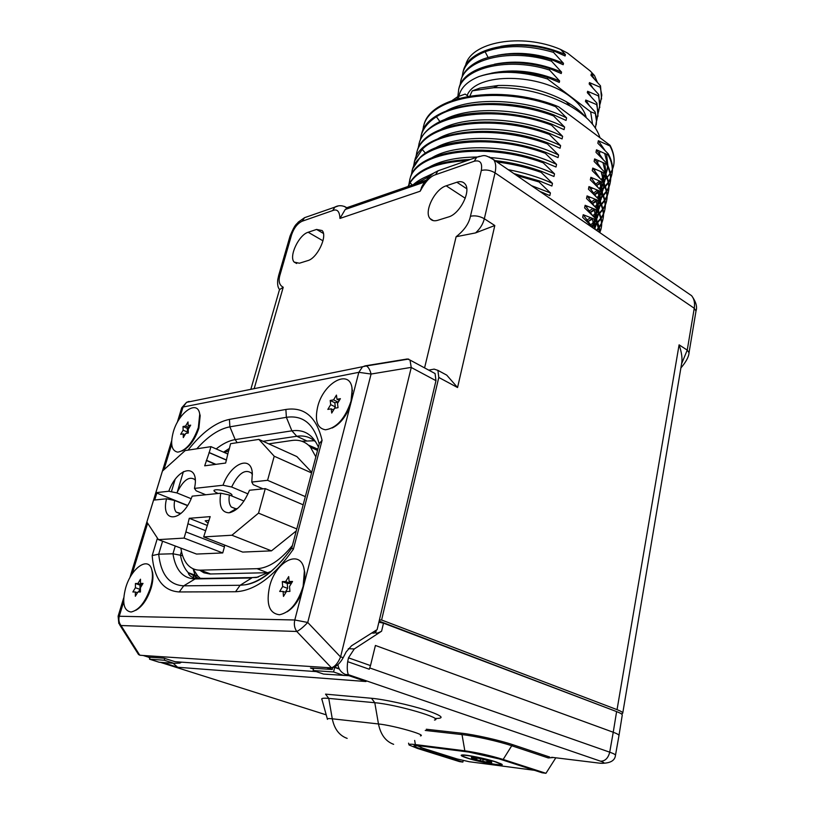 <?xml version="1.0" encoding="UTF-8"?>
<svg xmlns="http://www.w3.org/2000/svg" width="814" height="814" viewBox="0 0 814 814"><rect width="100%" height="100%" fill="white"/><g stroke="black" fill="none" stroke-linecap="round" stroke-linejoin="round"><path stroke-width="1.22" d="M475.579 232.906C480.138 228.724 483.048 224.003 484.33 218.742L494.8 225.529L475.579 232.906L456.115 236.732C464.153 230.454 468.925 223.636 470.441 216.27L481.318 170.482C482.529 162.932 480.179 159.849 474.267 161.223L435.571 174.715C430.392 176.211 425.264 181.715 420.177 191.219L422.008 186.518M440.578 371.805L446.723 375.122L457.56 387.525L438.787 377.452L381.603 619.993L379.405 619.942M438.787 377.452L437.912 370.36L434.116 369.118L428.734 370.126M344.546 206.461L347.059 208.323L345.217 209.493L339.957 218.437C339.611 211.314 337.169 208.699 332.651 210.592L302.147 221.225C297.466 223.453 293.946 227.991 291.575 234.849L280.169 274.369C278.123 280.81 279.141 285.103 283.231 287.25L279.507 289.631M307.773 260.622C317.195 258.353 327.798 236.131 322.141 230.555L316.554 229.436L308.17 232.255C298.83 234.808 288.583 256.593 294.169 262.098L299.379 263.227L307.773 260.622M437.678 220.319L448.382 216.992C459.798 214.143 471.479 191.046 465.089 184.005C463.207 181.675 460.459 181.084 456.868 182.234L446.194 185.816C434.89 189.031 423.687 211.64 430.016 218.559C431.766 220.706 434.32 221.296 437.678 220.319M179.09 661.986L175.041 661.701L164.052 658.19L148.362 657.132L143.203 655.494L330.779 667.836C335.439 667.511 339.58 664.132 343.193 657.712L346.164 651.892L351.506 645.807L377.126 629.609L435.968 380.677L411.253 367.49L410.002 360.053L435.083 373.545L435.968 380.677M432.651 372.242L435.083 373.545M332.702 667.612L332.244 669.495L310.47 668.029L313.492 669.057M332.244 669.495L326.607 667.561M173.138 663.247L177.645 667.256L162.617 662.494M551.638 757.285L599.145 763.105C605.158 763.715 605.647 763.084 600.6 761.202L348.341 674.664L345.319 674.45L366.005 681.532L177.645 667.256M345.319 674.45C341.066 672.476 338.604 669.179 337.912 664.56M375.865 632.071L374.216 633.129L371.693 633.048M618.05 712.169L619.881 713.003M379.141 621.092L614.478 710.785M621.469 713.959L622.72 713.257C622.934 712.392 621.051 711.192 617.053 709.645L381.603 619.993M148.514 657.142L149.827 658.2M378.876 622.201L383.496 623.158L616.605 711.599C620.553 713.115 622.435 714.295 622.242 715.15L618.986 735.5M616.605 711.599L613.237 732.244C617.236 733.729 619.149 734.859 618.966 735.632L615.486 755.229M421.031 747.578L420.746 748.839C416.066 747.354 413.807 746.326 413.97 745.756L419.19 745.777L468.681 752.034L499.358 758.963L542.124 772.781L545.95 773.3L555.82 757.803M463.197 760.581L462.861 762.077L459.503 761.619L417.419 748.412L409.096 745.003C408.313 744.118 410.409 743.976 415.384 744.576L414.672 740.425M426.312 729.242L460.948 733.119C474.186 734.523 499.654 740.221 513.227 744.841L549.704 757.051L548.229 757.936L553.581 757.529M348.341 674.664C347.171 671.672 346.947 667.348 347.69 661.67L348.484 657.834L354.283 648.951L348.28 648.666M376.373 630.087L375.692 632.763C375.875 633.709 377.838 633.18 381.593 631.196L354.283 648.951M374.45 631.298L375.926 631.847M313.695 668.243L313.125 670.543L323.534 674.063L348.992 675.701M327.788 674.368L323.534 674.063M333.771 667.246L334.676 667.439L333.567 671.957L313.125 670.543M344.057 675.539L333.567 671.957M339.438 669.077L334.676 667.439M600.6 761.202C605.158 761.151 608.2 758.139 609.717 752.187L613.237 732.244L375.417 645.461L370.492 665.587L348.484 657.834M347.69 661.67L369.281 669.23L370.492 665.587M545.95 773.3L503.164 759.452C490.252 755.514 477.482 752.624 464.835 750.803L415.384 744.576M420.746 748.839L462.861 762.077M534.432 770.298L469.302 761.741L457.163 758.984L422.853 748.178L417.043 745.553M496.072 761.914C486.019 758.617 465.995 754.527 462.098 754.965C459.89 755.219 461.65 756.287 467.389 758.149C480.708 762.504 506.827 767.083 501.566 764.092L496.072 761.914M495.116 761.792C485.48 758.628 466.219 754.741 463.115 755.321C461.446 755.626 463.176 756.603 468.304 758.261C480.474 762.25 504.446 766.513 500.437 763.949L495.116 761.792M487.515 760.49L487.352 761.314L491.636 761.812L486.538 760.184L476.394 757.885L471.408 757.234L475.254 758.465L475.396 757.753M487.352 761.314L491.676 762.769L486.68 762.108L476.668 759.838L471.591 758.221L475.254 758.465M486.68 762.108L487.037 760.337M476.668 759.838L477.024 758.088M470.441 216.27C475.01 215.283 479.639 216.107 484.33 218.742L495.034 172.853L694.25 308.262L687.24 350.122L681.583 363.827C682.57 358.791 681.735 352.462 679.09 344.841L687.24 350.122L689.041 352.757C688.786 356.807 686.07 361.874 680.88 367.969M622.751 713.095L681.583 363.827M426.19 180.189L346.835 207.702L347.252 208.272M347.578 208.15L348.412 208.384M143.203 655.494L139.743 655.189M140.323 655.311L138.563 654.568L119.648 624.765M118.111 616.229L294.8 619.983L304.578 582.173L304.782 572.456L303.876 568.406M198.341 427.554L199.725 414.214C197.792 399.104 178.815 412.169 173.321 431.878C170.106 444.118 171.581 450.875 177.747 452.146C186.07 450.61 192.938 442.419 198.341 427.554M182.061 450.987C189.214 447.588 194.821 439.998 198.87 428.215L200.183 415.598L199.491 413.074M332.193 428.001C339.743 424.338 345.696 417.083 350.061 406.237L352.269 397.72L351.953 387.993M287.088 611.813C293.437 607.885 298.453 601.149 302.136 591.595M135.755 610.337C142.277 606.695 147.405 599.277 151.119 588.074C152.89 581.969 153.368 576.729 152.564 572.334L151.608 569.291M351.038 401.119L352.167 389.54C350.753 367.714 323.453 382.112 317.653 406.898C314.631 420.635 317.206 428.266 325.397 429.792C336.609 428.103 345.156 418.549 351.038 401.119M365.12 365.852L366.331 365.964C368.355 366.951 369.932 369.637 371.082 374.043L358.832 372.324L362.474 366.88L365.12 365.852M187.118 402.218L189.062 401.414L186.569 402.33L183.058 407.02L179.477 418.762M365.333 365.822L407.366 358.974L410.002 360.053M343.193 657.712L340.608 656.806L411.253 367.49M340.608 656.806L340.567 656.969C337.993 663.064 334.951 666.676 331.44 667.795L330.779 667.836M123.687 601.75L119.363 615.933C118.386 619.556 118.925 622.751 121.001 625.528L118.813 623.453L118.132 616.157L123.738 597.781M139.764 655.199L121.001 625.528L296.784 631.481C294.464 628.154 293.803 624.328 294.8 619.983L307.733 622.466C303.408 627.065 299.756 630.077 296.784 631.481L331.44 667.795M303.134 586.324C297.832 603.052 289.957 612.525 279.507 614.753C269.251 613.451 265.944 604.08 269.576 586.609C275.783 560.337 302.055 547.914 304.375 571.082L303.134 586.324M288.695 576.587L285.683 581.542L282.295 581.583L282.682 586.497L279.68 591.452L283.079 591.442L283.476 596.408L286.497 591.432L289.937 591.412L289.519 586.446L292.541 581.45L289.102 581.501L288.695 576.587M291.3 582.336L290.639 583.435L287.24 583.475L287.647 588.38L285.287 592.266M285.683 581.542L290.639 583.435M289.102 581.501L291.87 582.559M283.079 591.442L285.856 592.48M282.682 586.497L287.647 588.38M282.295 581.583L287.24 583.475M336.447 395.095L333.577 399.867L330.199 400.468L330.698 404.639L327.828 409.411L331.206 408.842L331.725 413.054L334.615 408.262L338.034 407.682L337.505 403.469L340.394 398.667L336.976 399.267L336.447 395.095M339.224 400.386L338.166 402.136L334.788 402.727L335.307 406.898L333.465 409.941M333.577 399.867L338.166 402.136M336.976 399.267L339.326 400.437M331.206 408.842L333.577 409.991M330.698 404.639L335.307 406.898M330.199 400.468L334.788 402.727M150.488 587.606C145.431 602.075 138.96 610.215 131.064 612.016C123.677 610.815 121.886 602.747 125.682 587.82C131.451 567.277 149.522 555.341 152.025 570.96C152.879 575.6 152.36 581.155 150.488 587.606M140.486 579.202L137.942 583.475L135.429 583.506L135.399 587.739L132.855 591.992L135.368 591.981L135.338 596.255L137.892 591.981L140.435 591.971L140.456 587.688L143.01 583.404L140.476 583.435L140.486 579.202M137.942 583.475L142.094 584.94M140.476 583.435L142.552 584.177M135.368 591.981L137.454 592.714M135.399 587.739L140.008 589.346L138.441 591.971M135.429 583.506L140.028 585.124L140.008 589.346M142.002 585.103L140.028 585.124M188.024 421.937L185.572 426.058L183.038 426.505L183.119 430.189L180.677 434.31L183.211 433.882L183.292 437.586L185.755 433.445L188.319 433.017L188.217 429.304L190.69 425.152L188.126 425.61L188.024 421.937M185.572 426.058L189.194 427.655M188.126 425.61L189.937 426.414M183.211 433.882L185.022 434.676M183.119 430.189L187.434 432.081L186.721 433.282M183.038 426.505L187.342 428.408L187.434 432.081M188.919 428.133L187.342 428.408M319.363 443.508L322.079 440.354C316.524 416.982 304.456 406.685 285.877 409.462L229.446 419.383C215.649 422.273 201.852 432.519 188.034 450.132M291.738 548.026L293.366 549.206L322.079 440.354M162.576 541.208L158.689 554.181L152.167 555.596C154.121 578.764 163.136 590.883 179.222 591.951L235.541 591.747C254.64 590.893 273.911 576.719 293.366 549.206M235.541 591.747L240.12 585.276L183.73 585.836C169.271 585.062 160.928 574.511 158.689 554.181L172.955 553.774L182.621 555.687M192.928 568.681L197.883 576.18L200.529 578.459M314.336 440.74L301.852 441.249M193.294 576.383L194.444 578.947M193.122 568.772L195.696 577.36M196.143 578.398L196.378 578.917M230.993 511.711L230.596 512.525M296.784 528.927L258.526 513.135L265.283 488.624L303.164 504.812M237.657 508.435L235.999 508.801L231.278 507.01C229.192 504.436 228.561 500.427 229.365 494.983L220.726 493.213L192.185 496.153C182.641 522.517 160.287 523.992 166.524 498.789L153.571 500.122L146.876 522.049L158.415 539.631L184.086 538.095L185.897 531.918L224.44 546.866L222.731 552.94L184.086 538.095M180.912 548.137L180.891 548.198C181.96 555.545 184.33 561.182 188.014 565.109C191.321 568.559 195.421 570.238 200.315 570.156L257.031 568.681C268.549 568.06 280.342 560.337 292.409 545.502M187.444 505.606L174.644 500.478C173.728 505.87 174.257 509.757 176.221 512.148L180.952 513.461M229.365 494.983L243.976 501.058M265.283 488.624L249.481 490.252C243.946 503.479 237.159 510.999 229.11 512.81C221.571 512.535 218.773 506.003 220.726 493.213M296.255 530.942L271.469 550.854L242.684 552.085L203.663 536.914L231.919 535.225L258.526 513.135M203.663 536.914L210.185 516.625L189.265 518.304L185.897 531.918M271.469 550.854L231.919 535.225M158.415 539.631L196.54 554.059L222.731 552.94M224.715 545.105L224.247 546.784M188.075 523.809L205.474 530.636M189.265 518.304L207.204 525.406M209.106 520.35L205.159 520.797L207.875 523.087M166.524 498.789L174.644 500.478M199.583 570.156L203.897 572.791L209.758 573.992L269.027 572.68M311.589 472.924L274.216 456.227L267.572 480.311L305.321 496.621M252.401 474.623L251.343 472.965C244.902 468.803 238.339 473.483 231.644 487.006L247.975 493.874M267.572 480.311L251.78 482.061L253.246 484.666L263.054 488.858M191.137 498.687L176.913 492.918L168.793 491.249L155.84 492.684L187.566 505.423M195.218 480.26L194.617 479.436C188.98 475.925 183.079 480.423 176.913 492.918M205.739 494.759L196.194 490.832L194.465 488.4C200.234 462.779 177.798 466.066 168.793 491.249M227.808 454.019L210.958 446.652L185.195 450.559L162.424 471.103L155.84 492.684M317.867 449.175L308.394 445.075M315.842 456.837L310.47 447.181C305.565 441.666 299.379 439.438 291.921 440.476L268.732 443.854M228.815 450.549L224.603 452.625M311.752 472.313L296.876 456.583L258.872 439.397L230.576 443.691L229.039 449.776M251.78 482.061L252.33 473.402C251.394 454.517 230.637 463.431 223.016 485.246L194.465 488.4M210.958 446.652L209.229 452.553L226.516 460.042M228.846 449.694L225.651 463.044L204.69 465.822L209.229 452.553M274.216 456.227L258.872 439.397M223.016 485.246L231.644 487.006M231.339 495.797L231.99 495.339C232.204 494.556 230.901 493.559 228.062 492.338C220.899 489.784 216.209 489.122 213.98 490.343C213.777 491.137 215.1 492.144 217.969 493.376L218.203 493.467M206.268 460.459L215.435 464.397M206.705 460.398L215.883 464.336M209.005 452.584L226.475 460.154M164.754 658.414L164.235 660.215L149.532 659.198L159.178 662.25L173.962 663.308L179.772 663.105L181.624 662.158M150.102 657.254L149.532 659.198M173.962 663.308L164.235 660.215M163.146 662.535L159.178 662.25M604.771 150.132L598.351 140.73L609.94 145.94C613.848 153.276 614.987 160.205 613.359 166.707L612.504 169.22M612.311 169.658L610.327 173.27M610.022 173.728L607.152 177.35M606.735 177.798L605.28 179.243M603.846 180.525L602.869 181.329M600.345 183.201L596.845 185.399M613.634 165.476C614.906 159.117 613.715 152.391 610.062 145.299L558.76 106.878L555.769 105.627L555.545 106.654C499.409 84.951 430.26 96.52 423.667 125.885L422.558 131.258M597.985 160.531L597.7 162.739M595.309 169.312L594.678 170.37M591.106 189.072L592.572 188.238M596.825 185.358L600.071 182.529M602.024 180.393L603.489 178.47M604.242 177.31L605.484 175.02M606.298 173.056L607.59 166.514M607.61 165.12L604.741 153.592M598.351 140.73L597.832 143.233L608.323 153.948C612.27 161.243 613.42 168.111 611.792 174.552L610.734 177.747M589.865 187.596L590.465 187.291M595.97 183.954L599.45 181.176M601.18 179.497L603.174 177.157M603.998 176.017L605.097 174.267M605.474 173.585L605.779 172.975M606.328 171.795L607.397 168.661M606.929 171.021L607.773 166.901M607.936 165.812L606.562 154.334M610.531 178.225L608.475 181.99M608.16 182.458L605.189 186.101M604.751 186.548L603.591 187.668M603.408 187.831L602.686 188.472M601.973 189.072L600.651 190.11M598.27 191.768L596.621 192.786M610.734 178.246L611.599 175.539C613.227 169.098 612.067 162.24 608.129 154.955L608.323 153.948M594.973 194.577L598.534 192.419M601.068 190.598L602.065 189.794M603.398 188.634L604.975 187.088M605.392 186.64L608.272 182.977M608.577 182.519L610.541 178.734M593.884 192.847L597.313 190.201M599.124 188.502L601.302 186.04M602.157 184.89L603.194 183.282M603.581 182.611L603.978 181.848M604.537 180.657L605.616 177.513M604.517 181.929L605.962 175.997M606.135 174.918L604.802 163.431M603.032 159.3L596.489 149.796L595.98 152.32L606.511 163.004C610.469 170.238 611.65 177.045 610.032 183.425L608.953 186.65M608.129 154.955L596.489 149.796M588.868 197.955L590.089 197.293M594.78 194.261L598.117 191.432M600.02 189.438L601.638 187.362M602.411 186.203L603.601 184.066M605.158 179.863L605.799 175.661M605.83 174.298L602.971 162.698M608.75 187.128L606.644 190.914M606.318 191.371L603.255 195.024M602.818 195.472L601.841 196.388M601.699 196.52L600.844 197.253M600.101 197.873L598.514 199.074M596.255 200.6L595.176 201.262M608.953 187.159L609.839 184.412C611.456 178.042 610.276 171.235 606.308 164.011L606.511 163.004M592.846 203.419L596.54 201.251M598.972 199.562L600.213 198.596M601.648 197.354L603.042 196.021M603.479 195.574L606.43 191.9M606.745 191.432L608.75 187.637M591.768 201.77L595.065 199.338M597.059 197.558L599.419 194.963M600.294 193.824L601.271 192.348M601.668 191.677L602.167 190.761M602.726 189.57L603.835 186.416M602.716 190.842L604.13 185.134M604.314 184.076L603.032 172.578M601.292 168.518L594.627 158.923L594.108 161.457L604.68 172.11C608.669 179.284 609.869 186.03 608.261 192.338L607.163 195.594M606.308 164.011L594.627 158.923M586.579 206.888L587.555 206.38M592.704 203.205L596.153 200.376M597.985 198.514L599.776 196.296M600.569 195.136L601.709 193.152M603.378 188.767L603.998 184.849M604.039 183.506L601.19 171.856M606.949 196.072L604.792 199.878M604.456 200.336L601.312 203.999M600.854 204.446L600.091 205.148M599.979 205.25L599.002 206.084M598.219 206.715L596.357 208.079M594.22 209.473L593.711 209.788M607.163 196.103L608.068 193.325C609.666 187.027 608.465 180.291 604.476 173.128L604.68 172.11M590.689 212.312L594.525 210.134M596.835 208.577L598.341 207.438M599.063 206.848L599.572 206.41M599.898 206.125L601.098 204.996M601.546 204.548L604.588 200.875M604.904 200.407L606.959 196.591M589.631 210.745L592.785 208.516M594.973 206.644L597.527 203.938M598.422 202.798L599.338 201.465M599.745 200.793L600.345 199.725M600.915 198.535L602.045 195.36M600.915 199.817L602.289 194.322M602.482 193.274L601.261 181.776M599.542 177.788L592.745 168.091L592.226 170.645L602.838 181.268C606.857 188.38 608.068 195.055 606.481 201.302L605.351 204.589M604.476 173.128L592.745 168.091M584.259 215.852L584.971 215.507M590.608 212.189L594.169 209.371M595.929 207.641L597.903 205.281M598.717 204.121L599.796 202.299M600.162 201.567L600.417 201.027M601.587 197.7L602.177 194.088M602.238 192.765L599.399 181.054M605.138 205.077L602.93 208.883M602.594 209.351L599.348 213.014M598.88 213.461L598.331 213.96M598.249 214.031L597.13 214.967M596.316 215.608L594.169 217.135M605.362 205.108L606.288 202.299C607.875 196.062 606.654 189.397 602.635 182.285L602.838 181.268M588.502 221.235L592.48 219.058M594.668 217.643L596.448 216.331M597.211 215.72L597.852 215.171M598.127 214.937L599.135 214.021M599.592 213.563L602.716 209.89M603.042 209.422L605.158 205.596M587.464 219.76L590.455 217.745M592.857 215.781L595.614 212.963M596.54 211.813L597.384 210.623M597.802 209.961L598.504 208.74M599.094 207.539L600.244 204.355M599.094 208.832L600.437 203.551M600.64 202.523L599.47 191.015M597.781 187.108L590.862 177.32L590.333 179.874L600.986 190.476C605.036 197.527 606.267 204.141 604.69 210.307L603.54 213.634M602.635 182.285L590.862 177.32M588.491 221.225L592.175 218.406M593.864 216.809L596.011 214.316M596.845 213.156L597.863 211.477M598.249 210.765L598.585 210.043M599.786 206.695L600.345 203.378M600.417 202.076L597.598 190.313M603.316 214.123L601.047 217.938M600.701 218.406L597.364 222.08M596.876 222.527L595.258 223.891M594.393 224.542L591.961 226.221M603.55 214.153L604.497 211.314C606.074 205.148 604.833 198.545 600.783 191.494L600.986 190.476M592.47 226.74L594.546 225.264M595.339 224.644L596.133 223.992M596.357 223.799L597.15 223.087M597.618 222.639L600.844 218.946M601.18 218.478L603.337 214.642M590.72 224.959L593.691 222.039M594.637 220.879L595.41 219.821M595.848 219.17L596.662 217.796M597.262 216.595L598.432 213.39M597.273 217.898L598.575 212.83M598.789 211.813L597.679 200.315M596.021 196.489L588.96 186.589L588.43 189.163L599.135 199.725C603.205 206.715 604.456 213.268 602.899 219.373L601.719 222.731M600.783 191.494L588.96 186.589M591.768 226.017L594.108 223.402M594.963 222.232L595.919 220.706M596.316 219.994L596.754 219.108M597.975 215.73L598.504 212.698M598.595 211.426L595.797 199.613M601.485 223.219L599.165 227.045M598.809 227.513L596.357 230.25M601.729 223.25L602.696 220.38C604.253 214.286 603.001 207.743 598.921 200.753L599.135 199.725M596.825 230.566L598.951 228.062M599.297 227.584L601.515 223.738M593.874 228.429L594.8 226.913M595.421 225.702L596.611 222.476M595.441 227.004L596.693 222.151M596.916 221.143L595.879 209.656M594.251 205.911L587.057 195.909L586.528 198.504L597.262 209.035C601.363 215.964 602.635 222.446 601.088 228.48L599.877 231.868M598.921 200.753L587.057 195.909M594.525 228.988L594.902 228.225M596.153 224.806L596.652 222.08M596.754 220.818L593.976 208.974M599.898 232.397L600.885 229.487C602.431 223.463 601.159 216.992 597.059 210.073L597.262 209.035M595.227 229.477L594.067 219.058M592.47 215.395L585.134 205.291L584.605 207.896L595.38 218.386C598.392 223.351 599.898 228.113 599.898 232.682M597.059 210.073L585.134 205.291M594.932 229.263L592.154 218.376M599.653 232.519L595.38 218.386M590.689 224.929L583.211 214.713L582.671 217.338L593.986 228.622M595.176 219.434L583.211 214.713M540.069 191.575L549.837 195.594L550.417 192.928L539 181.939L516.585 175.437M514.153 173.758L539.234 180.871L539 181.939M539.234 180.871L551.902 186.009L552.472 183.364L541.106 172.344L541.341 171.286L553.958 176.485L554.527 173.85L543.213 162.8L543.437 161.742L556.003 167.012L556.562 164.397L545.299 153.307L545.522 152.259L558.038 157.59L558.597 154.996L547.364 143.875L547.598 142.826L560.052 148.219L560.612 145.635L549.43 134.493L549.664 133.455L562.067 138.909L562.616 136.335L551.485 125.153L551.709 124.125L564.061 129.64L564.611 127.086L553.52 115.883L553.744 114.855L566.045 120.431L566.595 117.888L555.545 106.654M609.94 145.94L610.062 145.299M543.905 193.04L539.947 191.483M550.417 192.928L531.44 185.643M429.985 176.109L414.937 184.086M413.37 185.388L412.383 186.274M411.233 186.671L412.037 185.846M413.288 184.656C417.877 180.545 424.063 177.167 431.858 174.511M541.9 181.837L513.878 173.575M407.661 187.902L407.875 187.281M408.211 186.416L410.073 182.774L412.281 185.012M541.106 172.344C526.953 167.348 512.24 163.889 496.978 161.955M467.155 160.592C437.779 162.261 418.752 169.658 410.073 182.774M407.611 187.922L407.794 187.312M408.068 186.467C414.733 170.065 435.51 161.06 470.4 159.452M538.675 170.36C524.613 165.507 510.073 162.271 495.054 160.643C511.05 162.495 526.475 166.036 541.341 171.286M554.527 173.85C535.052 165.038 513.97 159.615 491.259 157.601M477.004 157.021C457.051 157.183 441.219 160.49 429.517 166.951M543.213 162.8C485.948 141.392 416.086 151.272 409.961 178.978L408.903 184.402M409.707 179.802L410.225 177.981C416.351 150.244 486.202 140.334 543.437 161.742M532.885 158.313L505.413 152.198M556.562 164.397C516.727 145.268 457.967 142.196 432.407 157.458M545.299 153.307C488.227 131.858 418.477 142.023 412.281 170.014L411.212 175.427M545.522 152.259C498.28 134.697 439.082 137.749 420.126 157.428L412.535 169.017L412.026 170.859M413.502 166.504L414.58 161.091L422.191 149.379L425.478 153.185M547.364 143.875C500.264 126.272 441.168 129.497 422.191 149.379M414.316 161.955L414.835 160.104C421.123 131.807 490.74 121.317 547.598 142.826M560.612 145.635C521.662 126.669 464.214 123.565 438.166 138.594M549.43 134.493C492.745 112.932 423.229 123.677 416.87 152.218L415.781 157.621M416.605 153.103L417.124 151.241C423.494 122.66 492.989 111.884 549.664 133.455M562.616 136.335C524.104 117.46 467.307 114.326 441.056 129.233M551.485 125.153C494.973 103.551 425.58 114.57 419.149 143.396L418.05 148.789M551.709 124.125C510.083 108.506 457.804 109.147 434.371 124.746C426.577 129.721 421.591 135.612 419.403 142.419L418.884 144.292M420.309 139.998L421.418 134.625C423.616 127.757 428.612 121.805 436.406 116.768L439.977 121.662M553.52 115.883C512.016 100.234 459.839 100.997 436.406 116.768M421.143 135.531L421.662 133.649C428.184 104.518 497.446 93.193 553.744 114.855M566.595 117.888C528.958 99.186 473.473 96.001 446.805 110.633M423.392 126.821L423.921 124.918C430.514 95.523 499.654 83.923 555.769 105.627M564.611 127.086C526.536 108.293 470.4 105.138 443.935 119.912M558.597 154.996C519.2 135.948 461.09 132.855 435.287 148.006M552.472 183.364C538.949 177.218 524.185 172.66 508.19 169.668M433.862 173.046L426.628 176.496M457.041 98.86L457.397 96.876L452.309 100.397M599.949 137.729C596.489 126.251 586.456 115.629 569.841 105.881C546.347 93.122 520.94 87.067 493.64 87.719L472.242 90.853L469.861 95.971M459.289 98.229L457.397 96.876L465.15 94.088L468.182 96.255M472.242 90.853L479.995 88.065L498.27 85.48C522.629 84.87 545.278 90.262 566.229 101.669C574.43 106.38 580.962 111.559 585.795 117.196M586.243 117.592C584.493 110.562 579.405 103.785 571.001 97.273C540.74 72.578 475.579 72.222 467.134 95.513M592.561 124.237L590.649 111.793L547.557 78.978C521.855 71.032 499.013 70.218 479.039 76.516C467.368 81.288 460.643 87.892 458.852 96.357M500.752 46.357C522.222 42.47 543.783 45.208 565.415 54.569L560.551 49.43L567.49 53.052L590.231 70.971L594.474 75.499L591.279 73.932L590.984 75.315L600.508 85.867L600.223 87.24L589.458 82.59L589.163 83.974L598.717 94.505L598.422 95.889L587.616 91.29L587.321 92.694L596.916 103.195L596.621 104.589L585.775 100.041L585.47 101.445L595.095 111.925L596.693 118.539L596.224 124.827M597.293 82.092L594.474 75.499M560.551 49.43C521.55 32.55 470.044 41.901 465.486 65.812M595.38 128.073L596.469 121.001L595.095 111.925M594.81 113.329L590.649 111.793M547.557 78.978L547.873 77.554L559.289 82.387L559.605 80.962L549.552 70.065L549.867 68.641L561.243 73.535L561.558 72.12L551.536 61.192L551.851 59.778L563.186 64.723L563.491 63.319L553.52 52.371L553.835 50.967L565.109 55.973L565.415 54.569M591.279 73.932L594.322 78.805M601.546 99.064L600.508 85.867M600.223 87.24L601.821 95.096L600.335 103.276M589.458 82.59L592.561 87.515M599.776 107.601L598.717 94.505M598.422 95.889L600.05 103.683L598.555 111.844M587.616 91.29L590.791 96.276M598.005 116.199L596.916 103.195M596.621 104.589L598.27 112.322L596.774 120.452M585.775 100.041L589.01 105.077M479.039 76.516C499.135 69.739 522.079 70.085 547.873 77.554M491.412 73.189C513.624 68.569 536.355 71.164 559.605 80.962M457.824 96.724L458.76 89.072C463.899 67.175 509.574 56.939 549.552 70.065M549.867 68.641C509.92 55.515 464.255 65.781 459.096 87.698L458.638 89.469M494.505 64.204C516.493 59.819 538.837 62.454 561.558 72.12M459.991 85.297L460.887 80.545C466.086 58.476 511.691 48.067 551.536 61.192M551.851 59.778C526.21 52.31 503.367 52.065 483.323 59.035C471.347 63.787 463.98 70.513 461.233 79.192L460.765 80.962M462.108 76.811L463.013 72.07C465.781 63.329 473.138 56.563 485.113 51.75C505.128 44.699 527.93 44.902 553.52 52.371M553.835 50.967C514.122 37.82 468.599 48.443 463.349 70.716L462.891 72.497M497.619 55.26C519.352 51.119 541.31 53.805 563.491 63.319M474.267 161.223L476.668 157.244L479.578 156.298M435.571 174.715L438.013 170.818L440.7 169.882M424.572 367.897L456.115 236.732M420.177 191.219L339.957 218.437M283.231 287.25L254.151 388.716M175.041 661.701L316.27 671.601M160.338 662.331L326.221 714.855M434.941 718.467C445.482 718.589 442.429 715.801 425.763 710.103C409.554 704.883 384.401 699.409 371.499 698.28L325.539 694.139L328.754 698.402C323.158 697.913 320.899 698.3 321.978 699.562L327.33 718.874M369.719 667.938L609.717 752.187C613.756 753.622 615.669 754.68 615.465 755.361C614.946 760.154 611.09 762.769 603.907 763.217M460.948 733.119L462.016 734.594L425.244 730.443M513.227 744.841L511.731 745.756C498.809 741.371 474.613 735.948 462.016 734.594L464.835 750.803M548.229 757.936L511.731 745.756L503.164 759.452M601.078 763.298L599.145 763.105M381.593 631.196L383.496 623.158M487.861 761.314L488.003 760.642M482.885 760.897L483.119 759.737M480.382 760.327L480.606 759.228M494.8 225.529L457.56 387.525M617.053 709.645L679.09 344.841M481.318 170.482C485.866 169.363 490.435 170.157 495.034 172.853C496.296 167.135 495.848 162.749 493.681 159.697L489.285 156.899M687.291 292.725L691.625 295.706C694.179 298.84 695.054 303.022 694.25 308.262L696.001 311.04L689.061 352.584M302.147 221.225L304.548 217.684L307.173 216.758M291.575 234.849L289.998 236.263M280.169 274.369L278.663 275.488L290.049 236.07C295.614 222.741 296.225 225.051 298.28 222.11L304.548 217.684L338.024 206.034M332.651 210.592L335.042 206.98C338.889 205.087 342.796 205.321 346.784 207.702L346.886 207.763M316.554 229.436L323.412 233.425M308.17 232.255L322.965 240.802M446.194 185.816L465.242 198.25M456.868 182.234L466.748 188.736M352.269 397.72L358.832 372.324L183.058 407.02L181.685 407.916M171.693 444.302L163.929 469.749M156.817 493.081L154.711 500.01M147.639 523.199L132.163 573.951M304.578 582.173L350.061 406.237M175.03 479.67L171.378 491.778M169.465 498.158L169.108 499.328M157.428 538.125L152.167 555.596M340.567 656.969L307.733 622.466L371.082 374.043L411.284 367.358M319.241 443.996C313.838 423.84 302.879 414.947 286.375 417.317L229.884 426.831L229.446 419.383M285.877 409.462L286.375 417.317L291.89 430.83L235.195 439.601L229.884 426.831C219.068 428.907 208.028 436.233 196.774 448.809M237.159 442.694L235.195 439.601C229.1 440.598 222.751 443.711 216.158 448.931M318.416 447.12C312.79 434.574 303.948 429.141 291.89 430.83L296.784 436.263L263.044 441.29M179.222 591.951L183.73 585.836L195.095 578.937L251.74 577.981L240.12 585.276L245.39 584.767C257.794 582.376 270.452 573.819 283.384 559.096M258.231 577.106L252.493 577.553L256.379 577.502L271.622 571.113M175.254 546.001L172.955 553.774C175.559 570.105 182.936 578.489 195.095 578.937L195.828 578.54C191.188 577.248 188.665 575.284 188.248 572.649L197.792 577.899M183.415 471.611L177.32 491.961M195.116 478.815L194.902 479.548M181.451 551.373L180.423 554.863C181.705 562.535 184.31 568.467 188.248 572.649L197.883 576.18M229.172 448.555L223.535 452.157M315.893 442.134C310.663 437.128 304.294 435.175 296.784 436.263L306.217 440.628M264.296 576.505L264.957 576.353M201.77 578.225L202.33 578.428M267.653 572.751L257.031 568.681M210.663 573.992L200.315 570.156M371.499 698.28L374.786 702.716L328.754 698.402L332.275 718.793C328.347 718.365 326.74 718.559 327.462 719.352M434.452 720.044C444.963 718.66 396.245 704.415 374.786 702.716L378.469 723.961L332.275 718.793C334.381 729.059 339.336 735.591 347.161 738.379M420.431 735.876C427.482 735.154 393.467 725.447 378.469 723.961C380.647 734.655 385.714 741.452 393.65 744.332M488.095 57.428L485.113 51.75M696.031 310.877C697.445 306.837 695.98 301.78 691.625 295.706L493.681 159.697C483.272 153.643 484.472 155.667 476.668 157.244L438.013 170.818L434.218 172.812C431.654 174.104 423.931 181.532 421.387 187.719M339.265 668.742L334.279 667.022M500.183 763.4L500.437 763.949M475.976 757.834L475.793 758.709M408.954 744.535L408.547 743.162M446.723 375.122L437.912 370.36M250.824 389.377L279.548 289.458C277.93 287.739 277.32 284.534 277.716 279.894L278.663 275.488M424.837 181.97L345.217 209.493M296.662 263.492L294.169 262.098M433.323 220.635L430.016 218.559M129.813 577.879L171.632 440.862M177.218 422.568L181.736 407.763L186.569 402.33L366.331 365.964L408.689 359.066M200.183 415.598L199.725 414.214M352.482 390.974L352.167 389.54M304.782 572.456L304.375 571.082M152.564 572.334L152.025 570.96M291.727 548.076L319.475 443.111M291.748 548.137C275.692 570.339 260.236 582.549 245.39 584.767M195.828 578.54L256.379 577.502M179.945 513.624L176.221 512.148M231.278 507.01L235.714 508.831M235.999 508.801L229.11 512.81M195.187 479.67L194.617 479.436M317.531 450.437L310.47 447.181M611.599 175.539L611.792 174.552M609.839 184.412L610.032 183.425M608.068 193.325L608.261 192.338M606.288 202.299L606.481 201.302M604.497 211.314L604.69 210.307M602.696 220.38L602.899 219.373M600.885 229.487L601.088 228.48M409.961 178.978L410.215 177.981M412.281 170.014L412.535 169.017M414.58 161.091L414.835 160.104M416.87 152.218L417.124 151.241M419.149 143.396L419.403 142.419M421.418 134.625L421.662 133.649M423.667 125.885L423.921 124.918M597.679 162.708L598.117 160.592M599.531 153.612L599.969 151.485M498.27 85.48L493.64 87.719M566.229 101.669L569.841 105.881M458.76 89.072L459.096 87.698M460.887 80.545L461.233 79.192M463.013 72.07L463.349 70.716"/></g></svg>
